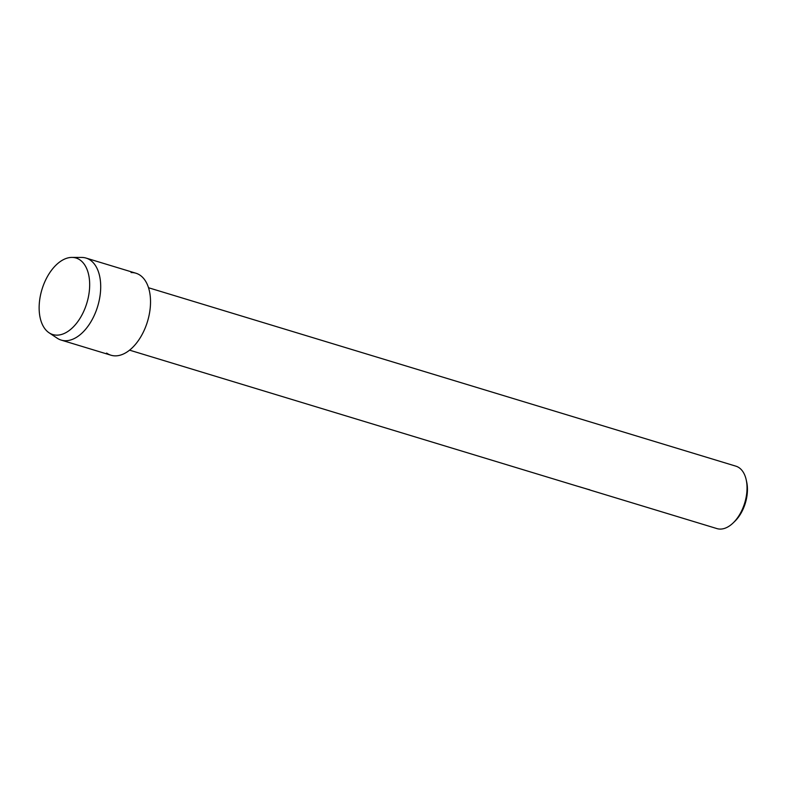 <?xml version="1.0" encoding="UTF-8"?>
<svg xmlns="http://www.w3.org/2000/svg" width="786" height="786" viewBox="0 0 786 786"><rect width="100%" height="100%" fill="white"/><g stroke="black" fill="none" stroke-linecap="round" stroke-linejoin="round"><path stroke-width="1.18" d="M48.712 332.537A39.998 23.452 -73.1 0 0 84.21 310.274A39.998 23.452 -73.1 0 0 80.093 260.019A39.998 23.452 -73.1 0 0 44.596 282.282A39.998 23.452 -73.1 0 0 48.712 332.537A39.998 23.452 -73.1 0 0 49.056 332.783A39.998 23.452 -73.1 0 0 84.348 309.959A39.998 23.452 -73.1 0 0 80.093 260.019A39.998 23.452 -73.1 0 0 71.948 257.405A39.998 23.452 -73.1 0 0 42.071 289.13A39.998 23.452 -73.1 0 0 48.712 332.537M106.631 353.071A42.847 25.123 -73.1 0 0 144.673 329.206A42.847 25.123 -73.1 0 0 140.262 275.355A42.847 25.123 -73.1 0 0 131.085 272.575M590.296 490.12L716.95 528.595A32.619 19.119 -73.1 0 0 733.142 522.936A32.619 19.119 -73.1 0 0 746.219 479.882A32.619 19.119 -73.1 0 0 739.233 467.817A32.619 19.119 -73.1 0 0 735.912 466.177L148.525 287.745M583.86 488.116L577.789 486.308M576.57 485.945L589.677 489.825M588.91 489.501L590.031 489.943M590.207 490.071L585.767 488.695M733.142 522.936L734.763 521.373A29.76 17.449 -73.1 0 0 746.7 482.083L746.219 479.882M49.056 332.783L57.182 338.186A42.847 25.123 -73.1 0 0 61.17 340.083A42.847 25.123 -73.1 0 0 96.364 310.283A42.847 25.123 -73.1 0 0 90.439 260.225A42.847 25.123 -73.1 0 0 86.087 258.083A42.847 25.123 -73.1 0 0 81.715 257.435L71.948 257.405M61.17 340.083L110.993 355.213A42.847 25.123 -73.1 0 0 146.186 325.414A42.847 25.123 -73.1 0 0 140.262 275.355A42.847 25.123 -73.1 0 0 135.899 273.214L86.087 258.083M129.562 350.153L577.16 486.121M579.42 486.76L590.031 489.983"/></g></svg>
